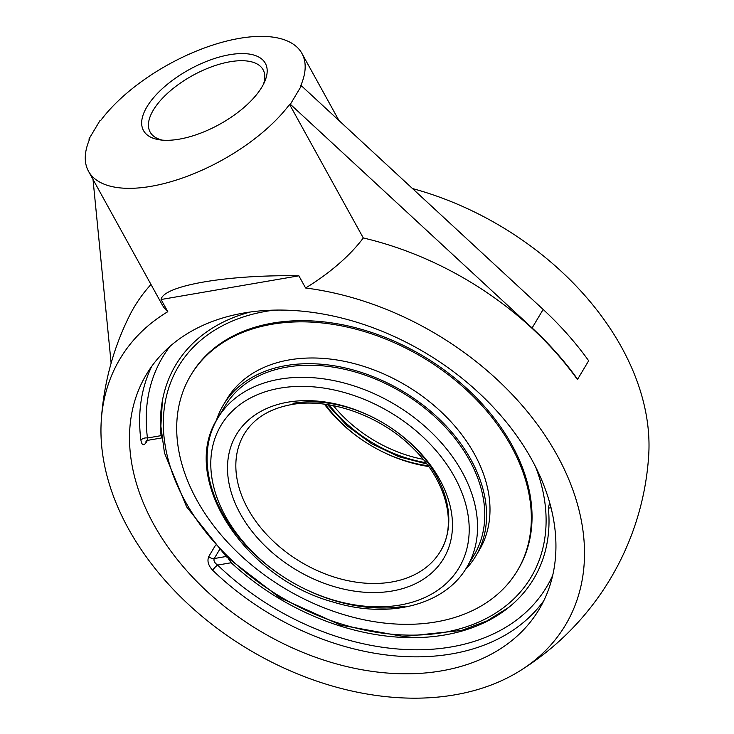 <?xml version="1.0" encoding="UTF-8"?>
<svg xmlns="http://www.w3.org/2000/svg" width="734" height="734" viewBox="0 0 734 734"><rect width="100%" height="100%" fill="white"/><g stroke="black" fill="none" stroke-linecap="round" stroke-linejoin="round"><path stroke-width="1.1" d="M412.49 188.555A259.469 183.472 30.9 0 1 621.514 347.191A259.469 183.472 30.9 0 1 648.709 455.153A274.268 274.268 0 0 1 519.755 670.949A259.469 183.472 -149.1 0 0 557.033 455.089A259.469 183.472 -149.1 0 0 305.592 287.994L298.866 275.81L161.076 299.509L167.802 311.693A259.469 183.472 -149.1 0 0 101.255 420.857A259.469 183.472 -149.1 0 0 248.624 649.443A259.469 183.472 -149.1 0 0 519.755 670.949M151.755 366.312A228.815 161.801 -149.1 0 0 140.928 440.299A5.083 3.138 172.5 0 1 147.47 437.987L147.58 440.354L146.305 440.767A5.083 3.587 -149.1 0 0 146.295 440.776M140.928 440.299C141.836 445.162 143.525 445.997 145.983 442.795L147.424 440.391M215.401 545.408L208.768 556.519C206.97 560.923 208.273 565.51 212.677 570.272A228.815 161.801 -149.1 0 0 451.639 653.911A228.815 161.801 -149.1 0 0 543.857 600.632M208.768 556.519A5.083 3.587 -149.1 0 0 214.236 558.537C213.42 560.721 214.548 562.905 217.631 565.07A5.083 1.119 -46 0 0 212.677 570.272M549.665 502.469L548.381 508.176A208.502 147.433 30.9 0 1 506.882 608.871A208.502 147.433 30.9 0 1 231.21 562.739L228.347 558.666M161.819 437.895L161.058 435.657A208.502 147.433 30.9 0 1 162.021 402.782A208.502 147.433 30.9 0 1 250.01 312.097M441.51 670.867A228.815 161.801 30.9 0 1 131.661 463.035A228.815 161.801 30.9 0 1 146.323 374.579A228.815 161.801 30.9 0 1 425.738 353.063A228.815 161.801 30.9 0 1 539.16 609.33A228.815 161.801 30.9 0 1 441.51 670.867M162.297 140.13A64.5 29.011 151.1 0 1 150.149 132.083A64.5 29.011 151.1 0 1 153.342 110.072A64.5 29.011 151.1 0 1 211.575 66.812A64.5 29.011 151.1 0 1 263.093 69.739A64.5 29.011 151.1 0 1 263.423 84.309M146.956 106.825A69.583 31.296 -28.9 0 0 159.416 139.79A69.583 31.296 -28.9 0 0 264.671 81.685A69.583 31.296 -28.9 0 0 225.898 55.435A69.583 31.296 -28.9 0 0 146.956 106.825M338.961 120.532L301.931 53.444A121.899 54.83 151.1 0 0 211.42 45.517A121.899 54.83 151.1 0 0 100.861 120.284L100.072 120.422L89.016 138.919L89.153 140.322M290.361 104.283L301.417 85.786L543.16 309.454A274.268 193.932 30.9 0 1 588.668 360.77L577.612 379.267A274.268 193.932 -149.1 0 0 532.104 327.96L290.361 104.283L289.572 104.421A121.899 54.83 151.1 0 1 179.013 179.188A121.899 54.83 151.1 0 1 88.502 171.261A121.899 54.83 151.1 0 1 89.805 138.781L89.016 138.919M301.931 53.444A121.899 54.83 151.1 0 1 300.628 85.924L301.417 85.786M93.007 179.435L111.128 363.165M305.592 287.994A121.899 54.83 -28.9 0 0 363.293 237.963A273.846 193.638 -149.1 0 1 577.263 379.331L577.612 379.267M363.293 237.963L289.572 104.421M150.993 284.471A273.846 193.638 -149.1 0 0 129.23 316.244A274.268 274.268 0 0 0 101.255 420.857M88.502 171.261L162.214 304.803A121.899 54.83 -28.9 0 0 167.802 311.693M161.076 299.509C163.379 285.554 227.402 274.544 298.866 275.81M466.897 567.116A145.13 102.622 -149.1 0 0 433.968 434.913A145.13 102.622 -149.1 0 0 279.672 379.184A145.13 102.622 -149.1 0 0 217.741 418.215C178.711 477.394 243.954 577.988 333.034 602.018C388.387 619.303 444.85 605.385 466.897 567.116L474.109 555.051A145.13 102.622 -149.1 0 0 484.229 504.873A145.13 102.622 -149.1 0 0 370.413 377.083A145.13 102.622 -149.1 0 0 224.943 406.15L217.741 418.215A145.13 102.622 -149.1 0 0 250.67 550.417A145.13 102.622 -149.1 0 0 404.966 606.146M465.301 569.667A147.066 103.989 -149.1 0 0 475.77 556.042A147.066 103.989 -149.1 0 0 486.027 505.194A147.066 103.989 -149.1 0 0 370.688 375.707A147.066 103.989 -149.1 0 0 223.283 405.159A147.066 103.989 -149.1 0 0 216.246 420.83M517.36 570.703L518.057 569.529A190.29 134.551 -149.1 0 0 531.333 503.744A190.29 134.551 -149.1 0 0 382.093 336.2A190.29 134.551 -149.1 0 0 191.381 374.303L190.675 375.478A190.29 134.551 -149.1 0 0 177.408 441.262A190.29 134.551 -149.1 0 0 326.639 608.807A190.29 134.551 -149.1 0 0 517.36 570.703A190.29 134.551 -149.1 0 0 530.627 504.919A190.29 134.551 -149.1 0 0 381.396 337.374A190.29 134.551 -149.1 0 0 190.675 375.478M475.77 556.042L479.192 550.316A147.066 103.989 -149.1 0 0 489.45 499.478A147.066 103.989 -149.1 0 0 374.111 369.991A147.066 103.989 -149.1 0 0 226.705 399.434L223.283 405.159M423.188 459.319A114.275 80.804 30.9 0 1 333.374 405.645M329.162 404.884A116.275 82.217 -149.1 0 0 425.858 462.668M146.194 440.96A5.083 3.587 -149.1 0 0 145.983 442.795M161.058 435.657L147.47 437.987A223.742 158.205 30.9 0 1 169.939 346.42M552.775 575.19A223.742 158.205 30.9 0 1 217.631 565.07L231.21 562.739M548.381 508.176L551.069 507.717M226.109 556.5L214.236 558.537L219.475 549.775M543.16 309.454L532.104 327.96M428.72 466.521A120.725 85.364 30.9 0 1 370.615 445.309A120.725 85.364 30.9 0 1 324.41 404.186M325.364 404.315A114.275 80.804 -149.1 0 0 428.161 465.741M280.122 388.139A138.68 98.062 30.9 0 1 469.099 533.737A138.68 98.062 30.9 0 1 270.718 567.859A138.68 98.062 30.9 0 1 280.122 388.139M287.866 402.177A120.725 85.364 -149.1 0 0 279.682 558.629A120.725 85.364 -149.1 0 0 452.383 528.92A120.725 85.364 -149.1 0 0 287.866 402.177M292.994 403.305A114.275 80.804 30.9 0 1 383.772 423.298A114.275 80.804 30.9 0 1 440.418 551.289A114.275 80.804 30.9 0 1 391.644 582.016A114.275 80.804 30.9 0 1 270.158 538.141A114.275 80.804 30.9 0 1 244.22 434.042C253.661 418.518 269.36 408.71 291.306 404.618C329.667 397.378 381.744 416.059 413.958 449.144C446.978 481.623 457.199 524.792 440.418 551.289M535.517 466.622A205.382 145.231 30.9 0 1 426.316 634.598A205.382 145.231 30.9 0 1 180.94 493.175A205.382 145.231 30.9 0 1 266.066 311.326A205.382 145.231 30.9 0 1 273.736 310.179M147.58 440.354L161.764 437.923M327.529 404.627L347.274 425.913L371.587 443.694L398.764 456.686L426.858 463.989M162.416 400.535L160.856 426.179L164.462 452.896L186.583 506.799L226.347 556.739L279.608 597.595L340.824 625.148L403.636 636.516L461.585 630.46L486.835 620.982L508.68 607.458"/></g></svg>
